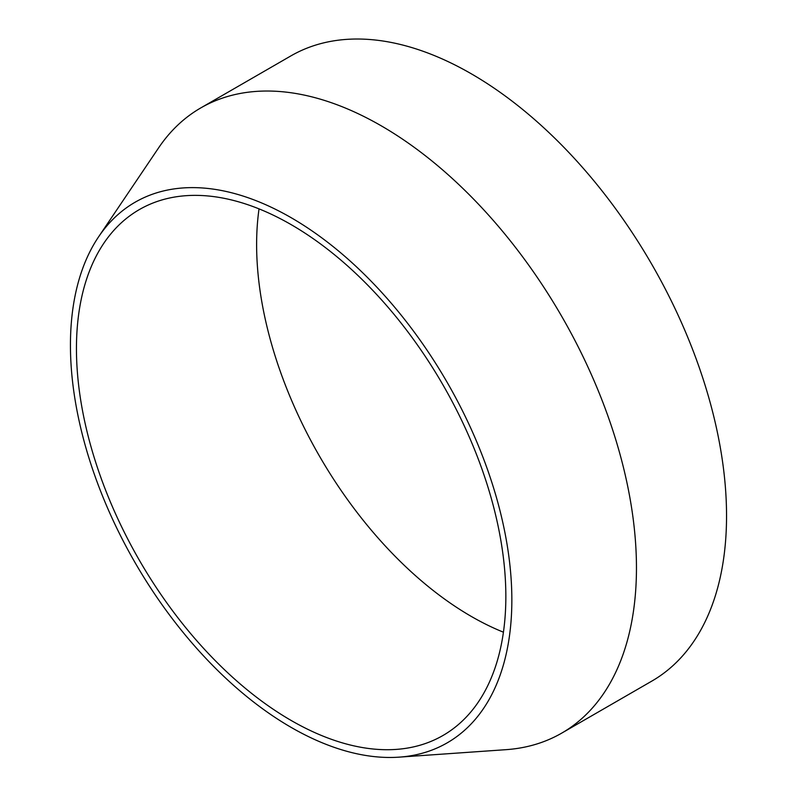 <?xml version="1.0" encoding="UTF-8"?>
<svg xmlns="http://www.w3.org/2000/svg" width="797" height="797" viewBox="0 0 797 797"><rect width="100%" height="100%" fill="white"/><g stroke="black" fill="none" stroke-linecap="round" stroke-linejoin="round"><path stroke-width="1.2" d="M259.035 208.884A303.627 175.3 -120 0 0 471.316 616.44A303.627 175.3 -120 0 0 503.425 632.19M399.058 757.15L506.025 749.668A360.951 208.396 -120 0 0 561.706 733.13L651.787 681.126A360.951 208.396 -120 0 0 651.787 264.325A360.951 208.396 -120 0 0 290.835 55.929L200.754 107.934A360.951 208.396 -120 0 0 158.593 147.883L98.629 236.779A312.115 180.202 -120 0 0 291.144 727.392A312.115 180.202 -120 0 0 399.058 757.15A312.115 180.202 -120 0 0 447.207 382.44A312.115 180.202 -120 0 0 98.629 236.779M291.144 720.458A303.627 175.3 -120 0 0 442.963 735.492A303.627 175.3 -120 0 0 442.963 384.891A303.627 175.3 -120 0 0 139.336 209.591A303.627 175.3 -120 0 0 92.791 452.895A303.627 175.3 -120 0 0 291.144 720.458M561.706 733.13A360.951 208.396 -120 0 0 561.706 316.339A360.951 208.396 -120 0 0 200.754 107.934"/></g></svg>
